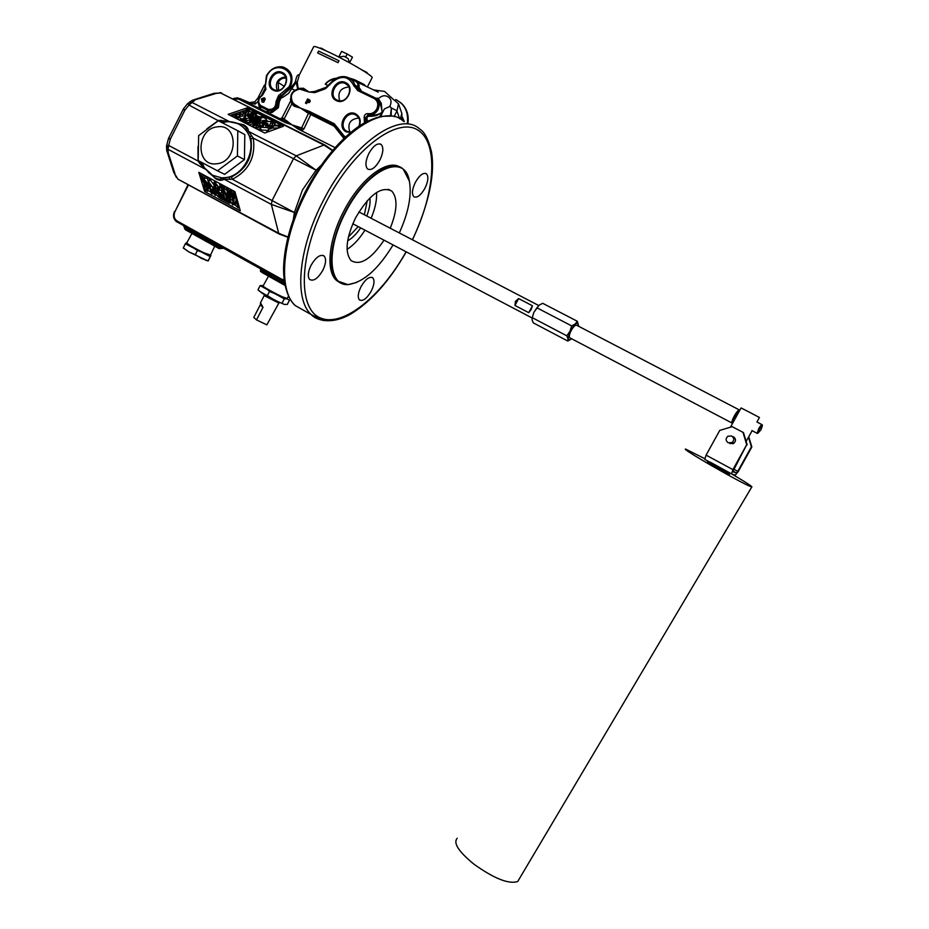 <?xml version="1.0" encoding="UTF-8"?>
<svg xmlns="http://www.w3.org/2000/svg" width="929" height="929" viewBox="0 0 929 929"><rect width="100%" height="100%" fill="white"/><g stroke="black" fill="none" stroke-linecap="round" stroke-linejoin="round"><path stroke-width="1.39" d="M210.535 255.045L197.389 250.575L195.299 254.662L201.384 258.378L208.154 260.968L210.918 255.533L208.142 260.677M191.931 233.446L186.706 242.992C184.627 242.875 202.487 252.502 208.572 254.79L210.465 255.208M210.221 256.613L185.359 243.793L183.292 247.869L188.935 251.956L195.299 254.662M197.389 250.575L186.299 242.759M185.359 243.793L186.787 242.841M208.061 261.003L188.935 251.956L183.268 248.043M377.116 98.927L378.335 98.706L381.285 103.293L382.063 112.304C381.656 106.998 380.007 102.538 377.116 98.927L376.245 98.428L377.255 98.102L378.335 98.706C381.378 95.966 384.165 95.13 386.696 96.198C391.097 97.986 392.131 101.424 389.785 106.498L384.362 108.937L380.507 116.613M399.644 118.691L396.938 111.027L398.483 103.793L401.827 113.419L400.306 119.051M358.861 126.321C360.742 121.211 359.674 117.402 355.644 114.871L355.401 114.766C346.25 110.214 337.796 127.273 347.144 131.395L351.092 132.115M337.088 100.088L338.249 100.529C347.283 103.584 354.332 87.384 345.588 83.645L345.53 83.622C336.484 78.791 327.682 96.001 337.088 100.088M528.729 312.678L514.956 305.467L515.456 301.321L518.626 298.569L532.41 305.757L531.191 309.543L528.729 312.678L532.41 305.757M578.477 325.266L577.304 321.26L575.202 323.954L571.649 325.905L569.965 331.258L566.841 335.833L568.014 338.806L569.965 331.258L575.202 323.954L577.815 323.106L578.384 326.16M732.726 423.067L732.006 423.02C731.634 421.905 732.412 419.502 734.374 415.809C736.894 411.501 738.625 409.584 739.577 410.061L739.67 410.293M739.252 409.886L576.828 325.347C575.492 324.674 573.623 326.381 571.219 330.48C569.431 334.034 568.896 336.437 569.616 337.691L570.069 337.935M739.554 410.699C738.497 410.92 736.987 412.731 735.025 416.146C733.19 419.629 732.47 421.847 732.865 422.823M757.832 433.193L757.147 433.32L758.784 428.571C760.456 425.714 761.583 424.437 762.163 424.727L762.221 424.843M759.434 428.908L758.029 433.135L760.967 429.709L762.43 425.587L759.434 428.908M273.393 90.229C282.869 95.466 292.333 76.875 282.37 72.567C272.882 67.434 263.522 85.874 273.393 90.229M274.148 89.718L275.344 90.171C284.053 93.028 290.777 77.119 282.358 73.554L282.219 73.484C273.521 69.036 265.206 85.793 274.148 89.718M358.699 127.389C361.427 121.49 360.429 116.984 355.702 113.884C345.716 108.472 336.031 127.343 346.401 131.941L352.021 132.51M336.344 100.611C346.215 105.987 355.958 87.047 345.576 82.611C335.694 77.339 326.067 96.14 336.344 100.611M424.936 188.262C428.188 181.422 428.722 176.615 426.539 173.851C423.334 172.26 419.606 175.082 415.391 182.316C412.151 189.168 411.605 193.964 413.777 196.693C417.005 198.283 420.732 195.473 424.936 188.262M379.856 160.16C383.282 152.844 383.747 147.63 381.238 144.518C377.569 142.625 373.458 145.563 368.918 153.331C365.503 160.659 365.039 165.861 367.524 168.927C371.217 170.831 375.328 167.905 379.856 160.16M322.804 270.316C325.963 263.685 326.416 258.924 324.163 256.056C320.296 254.012 315.93 257.078 311.052 265.276C307.917 271.918 307.453 276.656 309.682 279.501C313.572 281.557 317.95 278.503 322.804 270.316M371.263 291.102C374.271 284.831 374.793 280.419 372.819 277.852C369.44 276.157 365.492 279.095 360.998 286.689C357.99 292.96 357.468 297.361 359.43 299.904C362.833 301.611 366.781 298.673 371.263 291.102M369.916 197.865C370.474 203.033 369.428 209.083 366.781 216.016M360.626 227.872C356.481 234.015 352.161 238.323 347.643 240.808M348.387 237.046L358.222 226.606M364.365 214.762L367.257 200.652M390.238 228.232C397.333 210.511 397.856 198.144 391.806 191.107C381.331 185.742 369.266 194.625 355.621 217.746C346.076 238.045 344.554 252.328 351.092 260.608C360.208 265.984 371.182 259.168 384.025 240.17M395.742 99.554C404.707 104.129 408.574 111.991 407.343 123.139M216.724 163.748C195.345 167.057 196.054 128.655 217.34 126.843C238.811 123.174 238.254 162.145 216.724 163.748M198.643 135.646L218.315 120.735L237.801 130.757L237.429 155.933L217.491 170.808L198.191 160.554L198.643 135.646M208.34 172.318L215.389 178.054C218.872 179.611 221.148 179.599 222.217 178.02L212.52 175.256L204.74 168.137M247.068 131.895C258.413 148.408 243.503 177.625 223.761 177.764L231.495 176.94C246.812 168.892 253.28 156.177 250.888 138.793L246.359 130.466L248.403 131.326L253.28 138.119C255.858 156.896 248.879 170.622 232.331 179.297L224.086 179.192L222.217 178.02M246.359 130.466C247.021 128.643 245.709 126.75 242.423 124.765L233.655 122.256M229.196 121.722L243.328 124.672C246.777 126.46 248.461 128.678 248.403 131.326L296.223 155.84L316.092 170.204L253.28 138.119L250.888 138.793M231.495 176.94L232.331 179.297L294.365 212.486L271.349 204.403L224.086 179.192C222.008 180.76 219.267 180.656 215.842 178.856L205.286 168.927M211.034 174.385L208.235 172.225M248.24 111.201L249.495 110.446L247.671 109.517L241.633 111.573L243.456 112.502L247.16 111.375L245.047 114.848L251.167 117.96L252.374 117.542L247.033 114.836L248.995 111.608L253.071 112.246L247.021 111.05L248.589 110.505M258.32 120.549L256.88 120.573L257.856 121.351L257.705 120.77L259.063 120.933L258.32 120.549M258.692 121.653L259.063 120.933M263.046 122.953L261.955 121.862L271.802 121.455L269.364 125.636L267.087 124.486L267.97 123.871L264.823 122.268L263.255 122.547M269.445 126.344L272.394 125.113L272.894 122.268L274.763 123.65M268.806 126.402L270.281 126.925L268.806 126.402M269.991 126.994L268.736 126.553L269.991 126.994M200.258 161.658L204.09 167.278L201.883 162.529L204.275 167.522M399.307 232.947C408.621 212.311 411.942 194.869 409.283 180.598C404.545 152.31 367.025 169.368 345.518 212.462C325.882 249.378 328.448 286.771 348.398 284.506C363.39 282.37 378.277 269.166 393.06 244.919M356.724 282.451L347.992 284.68L337.761 281.069C327.124 271.907 329.981 240.901 345.077 212.23C362.24 178.171 391.411 157.419 403.302 169.217L409.434 181.271M399.853 167.069C387.056 158.522 359.825 179.367 343.614 211.475C328.529 240.123 325.696 271.129 336.356 280.303L339.793 282.648M361.718 69.803L366.909 72.45L367.617 73.612M338.818 57.052L349.571 62.777L352.474 57.168L347.191 54.01L345.634 57.041M338.957 57.006L344.044 56.251L348.154 58.643L349.548 62.766M371.983 77.955L372.204 77.525C372.111 75.365 347.202 60.71 329.121 52.268C318.705 47.414 313.537 45.626 313.607 46.891L311.424 51.165M317.637 52.976L318.601 51.095L339.004 60.757L338.04 62.661L317.637 52.976M285.075 285.47L264.707 274.02C260.944 272.092 259.632 270.873 260.747 270.374L284.727 283.705M207.504 242.155L185.579 229.881L207.504 242.155M286.051 78.268C282.741 77.688 280.093 79.07 278.131 82.414L278.607 90.264M391.132 116.137L391.376 107.985L389.785 106.498M390.47 116.055L391.364 107.973M260.666 268.887L222.705 247.718L220.684 248.078L223.935 248.403M185.579 229.881L184.569 227.837L193.615 232.842L193.464 231.263L184.128 226.27L184.569 227.837L183.559 225.793L222.705 247.718M262.652 94.305L259.063 97.87C257.519 101.47 258.041 104.42 260.643 106.707L260.805 105.604L268.435 109.425L268.504 110.667L271.616 111.259L277.167 106.998L277.957 101.853L279.304 101.795L278.398 107.659L272.058 112.514L267.935 112.699L259.574 108.496L258.239 102.55M364.482 122.849L364.191 117.809C364.098 115.057 365.364 113.663 367.965 113.64L368.139 114.999C373.737 115.707 378.358 114.836 382.028 112.363M298.848 126.925L298.29 128.283L292.054 124.869L304.027 128.736L302.506 130.141L298.29 128.283L297.814 128.876L292.054 124.869L280.361 118.947L282.172 117.588L292.054 124.869L285.412 122.628L238.683 99.124L233.806 99.101M343.916 138.456L334.126 126.181L308.951 113.628L300.59 108.147L294.249 106.243L291.845 103.932L290.847 100.889M268.435 109.425C273.416 109.715 275.948 107.102 276.006 101.586L278.468 95.699L288.989 86.85C297.988 70.383 274.682 59.154 266.867 75.992L265.079 87.837L266.414 75.818C270.385 68.955 275.832 65.994 282.753 66.911C291.567 70.267 294.052 77.142 290.22 87.512L281.139 95.861L281.696 96.256L290.672 88.127L295.468 81.833C296.363 76.341 297.594 74.099 299.161 75.086M285.493 76.828L285.528 76.817C277.771 78.164 274.972 82.693 277.156 90.403M311.227 51.559L299.324 74.912L297.245 82.182L298.139 88.464M298.697 88.371L303.435 88.243L309.148 92.076L314.734 91.448L325.986 87.361L333.941 79.871M262.117 102.039L261.328 98.973L264.231 97.766L265.264 98.811L263.941 102.039L262.117 102.039L261.328 98.973M265.462 89.939L262.652 94.944L259.505 98.068C258.181 101.191 258.61 103.7 260.805 105.604M396.938 111.027L394.047 116.624M367.965 113.64C371.681 114.151 374.631 112.583 376.791 108.948C378.695 104.292 377.789 100.796 374.085 98.462L357.816 90.647L353.694 85.398C348.549 75.981 341.361 74.924 332.164 82.228L325.58 88.685L314.908 92.621L308.834 91.994L314.885 92.076L322.398 89.393M294.783 104.478L300.59 108.147L294.342 105.256L292.519 103.781L292.844 102.782L294.783 104.478L294.4 106.312M310.089 111.759L310.031 112.966L306.965 111.526L300.59 108.147L309.38 111.422L334.231 123.72L344.253 136.11L345.669 136.818M306.593 103.63L305.455 103.073L307.604 98.869L310.205 100.576L310.007 101.691L309.403 102.411L307.371 102.097L306.593 103.63M351.522 79.708C357.386 81.566 359.86 84.109 358.954 87.314L361.067 90.334L360.313 90.74M398.483 103.793L394.326 100.1M382.016 112.386C378.358 115.393 373.737 116.682 368.151 116.241L366.932 117.646L367.315 121.339M334.73 79.29C330.654 79.824 327.577 81.497 325.533 84.33L325.22 84.179C328.111 80.626 331.897 78.628 336.588 78.187M349.118 78.001L354.483 79.673L364.18 84.516L365.503 86.072M359.523 90.357L357.282 86.478C359.024 83.645 357.119 81.404 351.592 79.755M280.512 94.63L281.139 95.861L279.315 96.802L279.977 97.15L277.957 101.853L277.353 101.516C277.272 107.95 274.334 111.004 268.504 110.667L260.794 106.823L259.621 108.53L245.732 101.54L249.007 102.654L254.651 101.853M188.482 184.883L174.942 211.649C173.351 215.656 174.048 218.756 177.021 220.939L281.626 279.199L284.158 279.919M366.235 121.896L365.538 117.704L365.933 122.059M295.085 82.054L295.794 82.902L288.489 93.457L283.148 97.139L282.311 97.487L281.696 96.256L279.977 97.15L280.813 98.265L279.304 101.795M218.849 248.484L220.684 248.078L193.615 232.842M337.506 128.817L334.347 125.02L310.031 112.966L335.706 126.007M338.075 128.307L337.506 128.91L334.335 125.02L335.741 126.042M332.164 82.228L331.943 81.833C336.101 77.606 340.78 75.946 345.971 76.852C350.396 77.931 353.415 80.73 355.017 85.224L358.699 89.962L374.968 97.777C379.16 100.425 380.182 104.373 378.033 109.622C375.583 113.744 372.262 115.51 368.058 114.929L365.538 117.704L364.191 117.809M265.45 89.683L265.079 87.837L265.38 89.823L262.652 94.944M278.468 95.699L279.315 96.802L277.353 101.516L276.006 101.586M284.309 281.115L281.58 280.303L175.999 221.311M233.876 99.066L234.003 98.381L237.592 97.859L259.621 108.53L260.712 106.777C261.444 107.88 257.194 101.493 260.747 106.789M297.64 88.58L296.339 83.169L297.396 82.693M366.932 117.646L365.62 117.762L368.139 114.999L368.151 116.241M285.412 122.628L287.166 121.049M309.38 111.422L300.915 129.386M258.181 101.238L255.22 104.06L245.732 101.54M283.717 118.378L281.51 119.539L267.668 112.572L268.504 110.667M292.101 103.293L284.309 118.691L282.044 119.806M354.483 79.673L354.576 80.846L378.266 92.168M364.18 84.516L363.947 85.329M353.926 86.095L358.977 87.756M353.694 85.398L355.017 85.224L358.954 87.314M329.481 85.073L331.781 82.007M299.812 89.103L300.427 88.36L302.703 88.859L308.834 91.994L299.812 89.103C291.892 90.914 289.569 95.478 292.844 102.782M302.366 89.625L303.574 88.313M302.157 89.567L303.435 88.243M323.304 88.975L323.129 88.278M318.136 91.541L318.09 90.043M258.796 98.451L257.89 98.091L264.544 84.969M265.183 88.278L264.928 87.268M260.643 106.707L260.631 106.707C258.111 104.512 257.612 101.586 259.156 97.951M294.249 106.243L294.609 104.362M295.468 81.833L296.339 83.169L297.245 82.182L295.468 81.833M307.069 110.563L306.663 112.397M325.545 88.092L322.502 89.962M306.64 103.537L305.455 103.073M305.757 103.096L307.604 98.869M307.789 99.113L309.462 99.786M309.554 99.984L310.216 100.646M309.032 102.573L307.975 102.399M308.173 102.387L307.371 102.097M307.813 101.226L309.09 101.307L308.393 100.239L307.813 101.226L308.858 101.168L308.289 100.297M261.572 99.113L264.231 97.766M264.335 97.963L265.264 98.811M263.406 102.248L262.326 102.027M262.233 100.715L262.663 101.249L264.161 100.344L263.371 98.648M263.743 98.729L262.419 99.531L262.57 101.052L263.917 100.204L263.941 98.718M338.737 57.006L341.605 51.385L347.191 54.01M339.004 60.757L318.601 51.095M320.958 47.994L326.16 50.886M227.175 121.687L222.043 122.64L227.257 121.699L220.394 121.804M222.554 177.729L223.761 177.764M227.257 121.699L228.406 121.722C235.873 121.734 241.854 124.8 246.324 130.919M269.886 126.716L268.887 126.716L269.886 126.716M247.52 114.569L249.355 115.498L255.382 113.419L253.547 112.49L247.311 114.975M256.543 118.622L262.245 116.636L254.871 116.81L256.648 113.802L250.052 115.846L251.26 116.462L253.838 115.324L252.676 117.263L257.693 117.135L254.383 118.041L256.543 118.622L255.986 119.725M256.404 119.586L255.626 120.224L253.71 119.249L256.404 119.586M262.686 120.573L266.739 120.155L265.868 118.715L263.151 117.344L257.147 119.446L258.994 120.387L261.177 119.934L259.783 122.338L266.298 125.636L268.237 125.589L261.699 122.268L262.686 120.573L262.024 121.873M269.724 125.821L271.582 126.762L273.683 125.763L280.256 125.984L278.7 125.194L274.136 125.369L274.717 123.743M251.782 118.273L254.07 118.401L251.782 118.273L251.109 119.609M261.293 130.025L260.317 128.086L261.572 127.285L267.889 127.645L268.829 129.584L267.575 130.362L261.293 130.025L260.794 131.001M253.78 126.054L252.665 125.485L258.982 123.255L260.132 123.836L258.343 126.507L262.489 125.032L263.604 125.601L257.298 127.842L256.137 127.25L257.925 124.579L253.78 126.054L253.234 127.145M252.56 120.967L251.538 120.445L252.665 120.05L255.823 121.653L253.663 121.525L248.484 123.348L247.369 122.779L252.56 120.967M243.363 120.735L242.26 120.178L248.589 117.971L251.004 119.934L247.509 120.364L246.046 122.105L244.791 121.467L246.127 119.783L243.363 120.735L242.817 121.827M237.034 117.507L235.85 116.915L244.408 115.846L245.581 116.45L241.447 119.76L240.263 119.156L241.122 118.482L238.788 117.298L237.034 117.507L236.477 118.598M232.935 115.428L231.832 114.859L238.196 112.699L240.518 114.581L235.711 114.476L232.935 115.428L232.389 116.508M235.571 201.117L236.5 201.616L238.288 207.968L234.747 204.543L235.339 203.428L236.349 203.892L235.571 201.117L236.988 199.027M231.913 199.154L232.912 199.689L232.738 204.972L228.023 197.053L231.902 200.246L232.645 197.726M228.313 201.616L229.568 203.254L226.804 201.767L226.479 200.629L227.396 201.117L225.886 195.903L226.804 196.402L228.313 201.616L229.335 199.607M225.306 199.99L226.548 201.628L223.796 200.141L223.471 199.003L224.388 199.503L222.867 194.277L223.784 194.765L225.306 199.99L226.432 197.784M218.431 191.885L221.195 193.371L223.053 199.735L220.301 198.249L219.976 197.111L221.799 198.098L221.45 196.878L219.616 195.891L219.279 194.753L221.114 195.74L218.431 191.885L219.569 189.655L221.439 190.666M216.596 190.898L217.514 191.386L219.395 197.749L215.783 194.289L216.248 193.151L214.227 189.621L217.421 193.673L216.596 190.898L217.258 189.586M212.52 188.692L213.438 189.191L215.331 195.554L211.011 189.713L212.265 193.906L211.359 193.406L209.443 187.043L213.763 192.884L212.52 188.692L213.229 187.298M204.926 187.681L203.695 185.649L204.612 186.148L204.217 184.221L205.855 186.822L205.472 184.894L206.133 185.254L207.515 188.471L206.691 188.03L207.759 189.969L207.004 189.562L207.376 191.386L205.762 188.889L206.133 190.724L205.46 190.364L204.032 187.205L204.926 187.681M233.446 192.709L234.387 193.209L236.198 199.654L234.572 196.681L232.877 195.764L233.574 198.237L232.645 197.738L230.822 191.293L231.751 191.792L232.552 194.614L234.247 195.52L233.446 192.709L234.189 191.269M227.303 189.411L230.009 190.863L231.844 197.308L229.149 195.856L228.813 194.695L230.589 195.659L230.229 194.416L228.464 193.464L228.128 192.303L229.904 193.267L229.405 191.525L227.628 190.573L228.035 187.972M226.223 188.831L227.21 189.365L227.187 194.8L226.212 194.277L222.484 186.822L226.212 189.946L226.955 187.391M223.169 191.664L224.342 193.267L221.741 191.873L221.404 190.712L222.252 191.165L220.707 185.87L221.636 186.369L223.169 191.664L224.04 189.946M219.047 187.716L219.186 189.377L217.456 189.702L214.971 187.286L215.377 186.822L217.131 188.552L218.21 188.332L218.118 187.217L215.795 184.081L214.611 184.232L213.728 183.025L215.47 182.92L219.047 187.716L220.185 185.475L220.15 187.472M210.477 180.238L214.053 185.022L214.181 186.706L212.497 187.031L208.955 182.27L208.804 180.598L210.477 180.238L211.138 178.925M206.331 178.159L207.446 178.763L209.385 185.219L204.554 179.843L204.392 178.078L206.331 178.159L207.062 176.731M200.316 174.931L202.987 176.359L204.937 182.827L202.29 181.399L201.941 180.238L203.672 181.178L203.3 179.936L201.558 179.007L201.21 177.845L202.952 178.774L202.417 177.033L200.676 176.104L201.047 173.514M203.706 174.931L202.987 176.359M201.79 176.696L201.21 177.845M202.348 179.425L201.941 180.238M205.437 181.84L204.217 184.221L203.579 182.096M204.485 175.349L204.961 176.94M208.166 177.323L207.446 178.763M209.861 184.267L209.385 185.219M208.944 177.741L209.431 179.367M214.518 184.105L214.053 185.022M215.377 183.907L214.181 186.706M219.139 183.199L220.185 185.475M216.143 181.596L215.47 182.92M214.808 180.888L213.728 183.025M217.99 186.845L217.131 188.552M214.971 187.286L216.097 185.057L215.377 186.822M224.574 191.002L224.017 192.117M222.368 184.929L221.636 186.369M221.439 184.43L220.707 185.87M221.857 189.83L221.404 190.712M225.027 191.92L224.342 193.267M227.942 187.925L227.21 189.365M225.317 186.508L224.237 188.889M225.375 186.636L226.908 187.461M224.203 185.916L223.471 187.356M223.204 185.382L222.484 186.822M228.244 192.721L227.187 194.8M228.337 190.944L228.325 191.908M230.74 189.423L230.009 190.863M228.72 191.153L228.128 192.303M229.231 193.882L228.813 194.695M232.285 196.449L231.844 197.308M235.014 191.978L234.387 193.209M233.481 192.791L232.552 194.614M232.482 190.352L231.751 191.792M233.249 190.759L233.667 192.28M231.553 189.853L230.822 191.293M234.41 196.6L233.574 198.237M236.825 198.434L236.198 199.654M206.493 189.992L206.133 190.724M208.398 188.715L207.376 191.386M208.398 186.741L208.886 187.763L207.759 189.969M208.619 186.857L207.492 189.075M207.481 184.139L208.642 186.253L207.515 188.471M208.375 185.359L207.248 187.565M207.643 184.964L206.528 187.182M206.923 183.71L206.133 185.254M206.354 183.152L205.472 184.894M205.646 185.777L205.274 186.508M205.913 182.572L204.891 184.581M204.275 184.499L203.695 185.649M214.158 186.752L213.438 189.191M211.115 185.916L210.314 187.507M212.59 187.077L213.008 187.728M210.43 185.092L209.443 187.043M212.904 192.651L212.265 193.906M215.853 194.509L215.331 195.554M214.564 186.961L214.936 188.215M218.234 189.969L217.514 191.386M216.051 188.599L215.249 190.166M215.226 187.635L214.227 189.621M220.185 196.193L219.395 197.749M218.849 189.853L219.081 190.619M221.915 191.955L221.195 193.371M219.848 193.615L219.279 194.753M220.382 196.309L219.976 197.111M223.947 197.982L223.053 199.735M222.681 192.373L223.099 193.813M226.85 199.247L226.223 200.49M224.76 192.454L223.784 194.765M224.923 192.535L225.886 195.891L226.606 194.486M223.587 192.86L222.867 194.277M223.959 198.04L223.471 199.003M229.927 200.769L229.231 202.116M227.605 193.975L226.804 196.402M227.942 194.161L228.499 196.112M226.966 199.654L226.479 200.629M230.38 201.651L229.568 203.254M233.992 197.424L232.912 199.689M230.88 196.785L229.788 199.108M230.926 196.878L232.61 197.784M229.742 196.17L229.022 197.587M228.964 195.218L228.023 197.053M234.05 197.447L233.876 202.743L232.738 204.972M237.29 200.072L236.5 201.616M235.908 202.313L235.339 203.428M239.067 206.435L238.288 207.968M231.286 115.939L231.832 114.859M235.687 117.228L234.572 116.729L235.711 114.476M234.572 116.729L233.527 117.089M235.989 116.891L236.941 115.022M239.008 116.52L239.775 115.022M235.304 117.995L235.85 116.915M237.789 119.26L238.788 117.298M239.717 120.247L240.263 119.156M240.901 120.851L241.447 119.76M242.864 119.969L245.581 116.45M242.028 120.642L241.424 121.118M241.703 121.258L242.26 120.178M244.234 122.558L244.791 121.467M245.5 123.197L246.046 122.105M245.767 123.336L247.509 120.364M249.425 122.059L250.284 120.375M250.993 121.513L251.538 120.445M246.812 123.871L247.369 122.779M247.927 124.44L248.484 123.348M255.823 121.653L254.674 123.905L253.547 124.3L252.525 123.778L253.663 121.525M252.525 123.778L249.053 125.009M253.547 124.3L254.685 122.047M252.119 126.576L252.665 125.485M256.299 127.018L254.349 127.714M255.58 128.341L256.137 127.25M256.752 128.934L257.298 127.842M262.907 126.971L263.604 125.601M259.969 128.748L257.856 129.503M258.819 126.344L260.132 123.836M266.542 132.394L267.575 130.362M267.854 131.488L268.829 129.584M252.154 120.224L252.862 118.819M251.318 120.863L250.691 120.549M253.118 120.282L254.07 118.401M272.011 125.252L272.894 122.268M274.218 125.369L275.205 123.429M269.468 128.527L270.432 129.026L271.582 126.762M273.683 125.763L272.534 128.016L270.571 128.736M272.534 128.016L278.026 128.005L279.176 125.752M279.362 127.749L280.256 125.984M269.004 126.356L269.364 125.636M269.247 125.566L271.802 121.455M263.511 123.185L263.952 122.326M264.184 123.534L264.823 122.268M255.928 122.698L257.112 123.464L258.25 121.211M256.718 123.603L257.856 121.351M257.879 123.197L258.657 121.072M267.32 127.389L268.237 125.589M265.613 126.983L266.298 125.636M259.249 123.394L259.783 122.338M259.516 125.032L260.735 125.659M259.911 122.117L259.377 121.85L260.515 119.597M256.241 121.815L257.147 119.446M255.603 122.082L256.834 119.806M253.176 120.305L253.71 119.249M253.605 120.526L254.14 119.469M253.907 120.677L254.604 119.307M255.092 121.281L255.626 120.224M255.87 119.69L256.23 118.982M253.791 119.226L254.383 118.041M252.247 118.111L252.676 117.263M255.069 116.81L256.648 113.802M261.467 118.18L262.245 116.636M254.86 114.43L255.382 113.419M253.861 114.778L254.523 113.466M252.665 113.036L253.071 112.246M249.053 111.306L249.495 110.446M243.456 112.502L242.318 114.743L240.495 113.814L241.633 111.573L245.964 110.121L247.091 107.892L283.473 126.251L264.777 133.033L228.128 114.337L247.091 107.892M246.359 111.271L245.221 113.512L242.457 114.488M245.221 113.512L245.813 113.582M244.513 115.904L245.047 114.848M244.977 117.646L246.835 118.587M250.621 119.051L251.167 117.96M252.049 118.18L252.374 117.542M247.207 114.917L248.995 111.608M247.857 113.849L249.646 114.081M251.689 113.373L252.363 112.049M213.716 93.376L215.319 93.678L191.281 100.936L189.226 102.306M218.791 120.979L188.982 105.07L194.742 100.297L192.384 100.239M214.402 93.306L220.614 92.981L212.811 93.713L193.325 99.972M187.786 103.433L183.57 108.693L184.825 110.249L170.367 139.002L168.404 138.862M166.825 151.021L168.254 152.937L174.977 173.653L173.816 172.515M166.546 146.701L166.709 150.335L168.254 152.937L168.091 149.325L166.674 145.539M173.642 172.074L176.464 177.544M332.454 150.626L323.931 145.075L220.614 92.981L324.836 144.982M279.548 234.247L278.665 233.225L287.99 237.023M183.512 108.774L168.695 138.084L170.367 139.002L168.683 145.435L166.651 145.481L166.546 146.213M197.993 146.457L198.074 161.065L168.683 145.435L168.091 149.325L204.856 168.927L199.538 163.202L198.074 161.065L198.655 160.798M206.888 128.829L218.675 120.329L228.94 121.351L191.757 102.295L187.879 103.34L188.982 105.07L184.825 110.249L183.118 109.39M198.794 172.306L204.67 191.548L240.309 210.848L234.921 191.664L198.794 172.306M205.414 190.085L204.67 191.548M239.368 207.504L238.707 207.144M234.967 205.123L233.156 204.148M231.077 203.021L229.986 202.429M213.438 193.487L212.683 193.081M210.988 192.164L207.841 190.468M276.11 125.357L274.612 124.602M272.29 123.429L271.105 122.837M268.748 121.641L266.553 120.526M259.005 116.717L255.963 115.173M241.621 111.596L238.277 112.734M231.797 114.952L230.322 115.451M199.538 163.202L200.618 162.424M221.241 121.641L221.241 120.294M229.904 179.367L229.161 177.613M250.075 136.47L251.922 136.052M237.801 130.757L244.803 134.624L244.443 159.602L237.429 155.933M217.491 170.808L224.644 174.338L244.443 159.602M347.063 249.344C353.438 245.361 359.407 238.974 364.958 230.148M371.124 218.28C375.165 208.642 376.977 200.037 376.582 192.454M730.461 427.189L738.59 412.441M571.614 338.737L569.442 340.049L568.014 338.806L567.735 341.013L570.975 339.282M566.841 335.833L532.224 317.648L532.073 319.901L533.316 322.874L567.735 341.013M532.224 317.648L533.873 312.365L536.927 307.801L539.099 305.176L542.675 303.295L577.304 321.26M536.927 307.801L571.649 325.905M532.003 318.531L533.873 312.365L539.145 305.142M514.956 305.467L518.626 298.569M348.851 86.978C340.42 87.907 337.366 92.505 339.7 100.773M358.849 118.006C350.187 119.028 347.191 123.731 349.885 132.127M731.634 435.98C734.316 437.977 734.467 440.16 732.098 442.529L728.266 442.819C725.561 440.776 725.444 438.569 727.918 436.212L731.634 435.98M730.02 443.586L733.84 443.296C736.186 440.927 736.035 438.755 733.376 436.781L733.295 436.746M738.59 412.464L741.075 407.936L748.391 411.675L759.423 417.481L756.926 421.998L761.966 424.623M732.424 442.285L732.818 443.772M728.94 472.455L708.676 461.504M722.843 469.157L717.002 466.021M729.567 474.15L715.551 466.811L707.41 461.585L707.759 461.005M730.287 473.175L710.267 462.177M457.196 838.295C453.015 843.033 458.682 851.73 474.196 864.376C494.333 878.671 508.837 884.385 517.708 881.516L519.311 878.811M704.693 458.647L685.439 449.009C683.953 449.067 692.024 454.258 709.651 464.57C731.704 477.216 745.732 484.717 751.735 487.063C753.233 487.086 746.579 482.72 731.785 473.976M732.772 471.677L746.707 444.677L732.911 469.609L731.564 473.906L735.234 475.172L738.253 471.526L751.84 447L748.762 436.758M709.117 461.771L704.728 459.367L706.098 455.152L719.743 430.406L732.191 426.678L743.003 432.357L746.707 444.677M732.795 471.688L736.442 472.977L737.789 471.363L733.724 469.168M748.507 437.211L751.398 446.803L737.789 471.363M733.051 443.702L732.842 442.854M747.171 444.886L743.467 432.589L732.191 426.678M264.138 294.505L279.757 302.575M260.225 304.921L260.724 303.179L263.012 307.267L260.225 304.921L253.768 317.463L256.509 319.89L266.832 324.86L278.874 303.063L264.533 295.782L263.882 294.342M287.421 298.267L287.247 298.859L269.538 291.427L267.401 295.596L274.415 300.021L284.367 304.433L287.293 304.422L289.418 300.311L287.247 298.859L284.309 298.836L282.172 302.982M268.493 276.203L263.104 285.923C261.212 285.807 275.089 293.576 282.962 297.048L287.316 298.476M284.309 298.836L260.12 285.621L257.995 289.767L262.303 293.39L267.401 295.596M269.538 291.427L265.183 287.793C262.245 285.958 261.572 285.261 263.162 285.714L263.209 285.726M260.12 285.621L262.524 285.563M284.367 304.433L274.415 300.021L259.446 291.207M256.509 319.89L263.012 307.267M407.901 123.406C409.027 114.534 406.507 107.52 400.329 102.376M373.47 89.881L384.56 91.414L393.815 99.844M293.355 219.29L294.365 212.486L302.471 189.946L316.092 170.204L321.086 165.385M243.328 124.672L242.423 124.765M323.431 320.575L311.203 314.571C293.947 299.463 298.163 248.566 323.199 200.815C351.824 143.832 400.306 110.017 419.838 129.177C424.53 131.802 428.408 139.35 431.474 151.822C435.248 174.246 428.931 203.59 412.522 239.833M412.36 239.74C435.12 193.418 439.022 142.938 417.829 130.072C397.031 116.485 353.078 149.441 326.033 202.301C298.72 254.976 297.605 308.707 320.261 317.881C342.569 327.798 381.006 296.781 406.078 251.759M403.511 121.281C383.538 101.969 334.835 135.355 306.454 192.059C281.603 239.566 277.841 290.417 295.445 305.687L305.409 311.308M284.344 86.409L278.131 82.414M260.84 268.945L271.001 274.461M271.163 276.099L271.082 274.531L260.503 268.98L260.747 270.362M222.368 247.578L193.371 231.193M265.601 87.256L265.949 89.498M280.361 118.947L267.935 112.699L268.748 110.783M265.38 90.043L265.009 88.371L261.723 94.839M344.253 136.11L343.951 137.213L337.726 129.503M338.295 129.003L337.726 129.619L344.009 137.26L341.396 135.413L344.322 138.073M397.043 110.83L391.376 107.985M381.587 113.303L379.798 116.764M311.227 113.582L304.027 128.736M284.437 281.94L281.533 280.279L281.626 279.199M284.39 281.684L183.559 225.793M249.913 102.794L239.601 98.462L238.683 99.124M335.079 147.618L297.814 128.876M325.533 84.33L327.937 85.491M282.172 117.588L290.638 100.982L290.463 98.788M294.516 90.101L290.672 88.127M282.311 97.487L280.813 98.265M334.126 126.181L334.231 123.72M292.565 103.827L292.519 103.781C288.756 95.548 291.358 90.403 300.299 88.348M404.243 121.641L402.373 117.333M375.235 97.917L376.245 98.428M174.675 211.44L174.547 211.394C172.666 215.842 173.479 219.383 176.998 222.008L177.021 220.939M188.076 184.662L174.942 211.649M314.908 92.621L314.734 91.448M255.22 104.06L254.871 101.702L257.89 98.091M261.397 105.999L260.375 108.925M267.761 109.181L266.728 112.119M271.616 111.259L272.058 112.514M374.085 98.462L374.968 97.777M357.816 90.647L358.699 89.962M325.754 88L325.58 88.685M272.104 124.985L273.242 122.744M270.745 128.655L271.895 126.402M255.963 123.232L257.112 120.979M258.889 120.84L259.307 120.027M251.155 116.926L251.573 116.102M249.262 115.962L249.669 115.138M242.643 114.395L243.781 112.154M332.652 150.393L325.266 145.203L323.931 145.075L296.223 155.84L293.459 158.778L272.116 200.455L271.349 204.403L278.665 233.225L178.484 179.46M287.92 237.29L279.106 234.003L178.008 179.204L173.688 172.225L166.732 150.544M721.009 468.193L731.518 473.871M732.911 469.609L706.098 455.152M736.442 472.977L732.818 471.026M214.785 246.011L210.407 255.324M205.994 260.399L207.713 260.573M402.094 120.201L401.827 113.419M347.887 85.468L345.588 83.645M538.704 305.502L375.827 220.73M732.006 423.02L569.616 337.691M732.83 422.904L732.098 423.113M757.147 433.32L751.909 430.568M758.029 433.135L757.181 433.378M425.47 173.317L426.539 173.851M379.891 143.856L381.238 144.518M322.827 255.324L324.163 256.056M371.739 277.272L372.819 277.852M375.223 220.417L358.908 211.928M391.806 191.107L388.206 189.284M401.932 103.758C406.995 108.937 408.992 115.486 407.936 123.418M257.6 123.743L258.634 121.699M268.005 127.703L268.574 126.588M391.202 116.148L382.353 116.288C379.973 116.253 366.769 120.352 357.084 127.54C337.668 141.777 320.435 163.098 305.386 191.502C291.729 218.849 284.46 244.141 283.589 267.389C283.194 290.011 290.835 302.169 295.445 305.687L311.203 314.571C316.208 320.412 332.141 325.301 351.673 313.503C371.681 300.961 389.878 280.419 406.24 251.84M337.761 281.069L336.356 280.303M221.903 247.532L222.867 247.811M223.668 248.264L219.465 248.624M233.911 98.416L233.179 98.788M372.204 77.525L367.35 86.954M234.003 98.381L237.592 97.859M345.971 76.852C340.722 75.911 336.019 77.56 331.85 81.787L325.673 87.976M322.514 89.3L320.888 89.939M322.595 89.265L325.591 88.011M404.289 121.664L402.571 117.565M219.023 248.577L185.01 229.405L184.395 227.71M389.46 106.405L390.424 106.835M284.402 75.098L282.219 73.484M205.495 175.895L204.519 177.811M209.942 178.356L208.979 180.249M220.324 187.147L219.186 189.377M235.722 201.674L234.77 203.556M239.577 116.45L240.518 114.581M250.04 121.85L251.004 119.934M259.237 130.199L260.132 128.434M269.131 129.177L270.281 126.925M258.181 123.534L259.063 121.78M255.73 122.825L256.845 120.631M265.903 121.804L266.739 120.155M168.695 138.084L168.416 138.781M221.543 92.923L219.801 92.61M168.393 138.839L166.663 145.423M532.05 317.95L352.776 223.75M762.43 425.587L762.198 424.785M569.442 340.049L568.629 340.629M357.99 116.717L355.401 114.766M732.098 442.529L733.84 443.296M517.708 881.516L751.735 487.063M730.148 473.186L729.497 474.266M704.728 459.367L709.57 461.98M716.108 465.51L731.46 473.813M746.138 441.484L752.118 430.684M264.254 295.492L260.352 303.075M288.501 295.991L287.247 298.615M278.595 303.028L279.85 302.622"/></g></svg>
